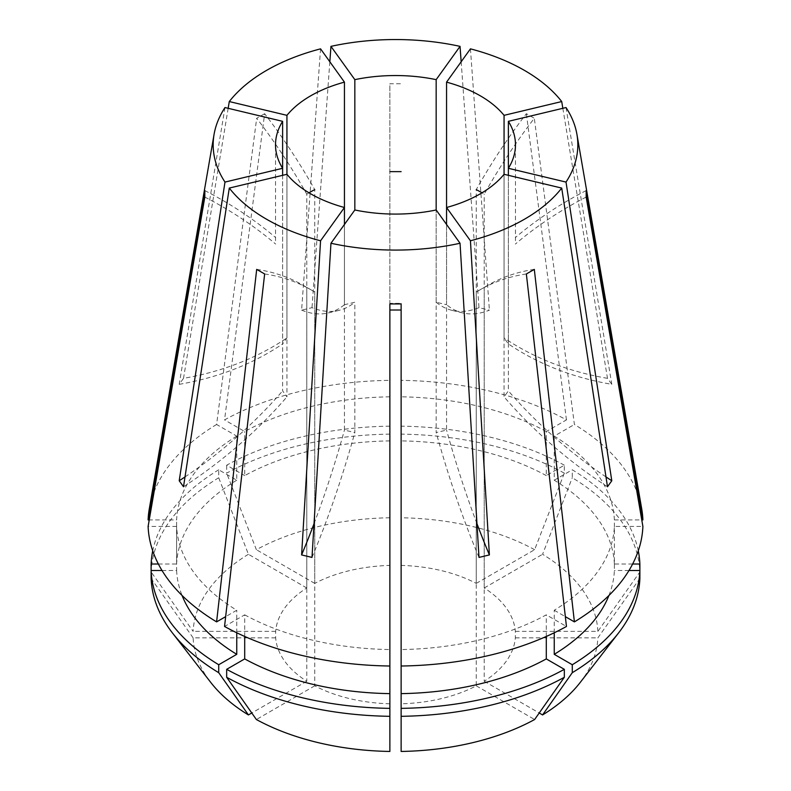 <?xml version="1.0" encoding="UTF-8"?>
<svg xmlns="http://www.w3.org/2000/svg" width="791" height="791" viewBox="0 0 791 791"><rect width="100%" height="100%" fill="white"/><g stroke="black" fill="none" stroke-linecap="round" stroke-linejoin="round"><path stroke-width="0.59" stroke-dasharray="3.96 2.97" d="M476.261 583.392L534.627 549.696L564.329 473.156L564.329 465.197L546.294 475.609L546.294 431.53L566.455 419.892A247.454 142.864 0 0 0 401.126 380.352L401.126 565.417A119.975 69.262 0 0 1 476.261 583.392L476.261 189.603A374.924 216.457 120 0 1 526.351 113.696L534.311 118.284A374.924 216.457 120 0 0 484.221 194.191L482.065 192.777M389.874 565.417L389.874 380.352A247.454 142.864 0 0 0 224.545 419.892L264.649 113.696A374.924 216.457 60 0 1 314.739 189.603L314.739 583.392A119.975 69.262 0 0 1 389.874 565.417L389.874 83.747L401.126 83.747M308.935 192.777L306.779 194.191L306.779 587.98A119.975 69.262 0 0 0 275.654 631.366L275.654 637.853A119.975 69.262 0 0 0 306.779 681.239L306.779 287.449L314.739 292.047L314.739 685.827A119.975 69.262 0 0 0 389.874 703.802L389.874 303.922M282.624 168.295L282.624 343.927L286.935 337.925L286.935 174.297L286.935 396.884L282.624 390.883L282.624 175.325M344.441 207.499L344.441 304.723L354.833 302.241L354.833 432.568L344.441 430.086L344.441 224.466M446.559 224.466L446.559 430.086L436.167 432.568L436.167 209.981L436.167 302.241L446.559 304.723L446.559 207.499M641.728 508.979A247.454 142.864 0 0 0 574.404 424.48L534.311 118.284M562.836 108.308L607.488 378.335L611.789 384.327A374.924 282.822 -35.7 0 1 508.376 343.927L504.065 337.925L504.065 174.297L504.065 396.884L508.376 390.883L508.376 175.325M566.02 107.546L611.789 384.327M224.98 107.546L179.211 384.327L183.512 378.335A374.924 282.822 -144.3 0 0 286.935 337.925M228.164 108.308L183.512 378.335M320.563 48.854L301.608 310.151L312 307.669A374.924 117.147 -103.4 0 0 338.756 310.428A374.924 117.147 -103.4 0 0 354.833 302.241M329.837 61.777L312 307.669M461.163 61.777L479 307.669L489.392 310.151A374.924 117.147 -76.6 0 1 462.636 312.91A374.924 117.147 -76.6 0 1 446.559 304.723M470.437 48.854L489.392 310.151M566.455 419.892L526.351 113.696M389.874 380.352L389.874 83.747M264.649 113.696L256.689 118.284A374.924 216.457 60 0 1 306.779 194.191M306.779 587.98L248.423 554.283L218.721 477.754L218.721 469.795L236.756 480.206L236.756 436.118L216.596 424.48L256.689 118.284M216.596 424.48A247.454 142.864 0 0 0 149.272 508.979M508.376 168.295L508.376 343.927M526.351 273.973A374.924 216.457 -120 0 0 479.781 289.941A374.924 216.457 -120 0 0 476.261 292.047L476.261 685.827A119.975 69.262 0 0 1 401.126 703.802L401.126 303.349L389.874 303.349M476.261 292.047L484.221 287.449L484.221 681.239A119.975 69.262 0 0 0 515.346 637.853L515.346 631.366A119.975 69.262 0 0 0 484.221 587.98L484.221 194.191M244.706 636.458L244.706 614.834L224.545 626.472M244.706 614.834A218.949 126.412 0 0 0 389.874 649.549L389.874 666.012L389.874 649.549M162.017 570.509L176.62 570.509L176.62 526.43A218.949 126.412 0 0 0 236.756 610.247L225.662 616.644M176.62 526.43L148.115 526.43M236.756 436.118A218.949 126.412 0 0 0 176.62 519.934L149.232 519.934M389.874 396.815A218.949 126.412 0 0 0 244.706 431.53L224.545 419.892M546.294 431.53A218.949 126.412 0 0 0 401.126 396.815L401.126 380.352M632.632 564.013L614.38 564.013L614.38 519.934A218.949 126.412 0 0 0 554.244 436.118L574.404 424.48M614.38 519.934L641.768 519.934M401.126 649.549L401.126 666.012L401.126 649.549A218.949 126.412 0 0 0 546.294 614.834L566.455 626.472M176.62 570.509A218.949 126.412 0 0 0 182.068 595.475M236.756 632.77L236.756 610.247M236.756 480.206A218.949 126.412 0 0 0 176.62 564.013L176.62 519.934M389.874 440.894A218.949 126.412 0 0 0 244.706 475.609L244.706 431.53M546.294 475.609A218.949 126.412 0 0 0 401.126 440.894L401.126 396.815M614.38 564.013A218.949 126.412 0 0 0 554.244 480.206L554.244 436.118M546.294 636.458L546.294 614.834M218.721 469.795A244.449 141.134 0 0 0 152.722 550.813M158.368 564.013L176.62 564.013M389.874 426.171A244.449 141.134 0 0 0 226.671 465.197L244.706 475.609M564.329 465.197A244.449 141.134 0 0 0 401.126 426.171L401.126 440.894M638.278 550.813A244.449 141.134 0 0 0 572.279 469.795L554.244 480.206M218.721 477.754A244.449 141.134 0 0 0 151.121 571.972L151.121 570.509M389.874 434.13A244.449 141.134 0 0 0 226.671 473.156L226.671 465.197M564.329 473.156A244.449 141.134 0 0 0 401.126 434.13L401.126 426.171M515.346 631.366L597.877 631.366L639.879 571.972A244.449 141.134 0 0 0 572.279 477.754L572.279 469.795M639.879 571.972L639.879 570.509M275.654 637.853L193.123 637.853A202.456 116.89 0 0 0 210.683 682.326M193.123 637.853L151.121 578.468M248.423 554.283A202.456 116.89 0 0 0 193.123 631.366L151.121 571.972M389.874 517.769A202.456 116.89 0 0 0 256.373 549.696L226.671 473.156M534.627 549.696A202.456 116.89 0 0 0 401.126 517.769L401.126 434.13M597.877 631.366A202.456 116.89 0 0 0 542.577 554.283L572.279 477.754M314.739 685.827L256.373 719.523M389.874 703.802L389.874 751.45M306.779 681.239L251.785 712.988M275.654 631.366L193.123 631.366M314.739 583.392L256.373 549.696M401.126 565.417L401.126 517.769M484.221 587.98L542.577 554.283M401.126 703.802L401.126 751.45M476.261 685.827L534.627 719.523M554.244 632.77L554.244 610.247A218.949 126.412 0 0 0 614.38 526.43L642.885 526.43M554.244 610.247L565.338 616.644M608.932 595.475A218.949 126.412 0 0 0 614.38 570.509L614.38 526.43M628.983 570.509L614.38 570.509M580.317 682.326A202.456 116.89 0 0 0 597.877 637.853L639.879 578.468M515.346 637.853L597.877 637.853M484.221 681.239L539.215 712.988M534.311 269.385A374.924 216.457 -120 0 0 487.731 285.343A374.924 216.457 -120 0 0 484.221 287.449M401.126 303.922L401.126 303.349M586.18 190.582A374.924 306.117 180 0 0 515.346 237.577M586.18 197.078A374.924 306.117 180 0 0 515.346 244.073M204.82 197.078A374.924 306.117 0 0 1 275.654 244.073M204.82 190.582A374.924 306.117 0 0 1 275.654 237.577M264.649 273.973A374.924 216.457 -60 0 1 311.219 289.941A374.924 216.457 -60 0 1 314.739 292.047M256.689 269.385A374.924 216.457 -60 0 1 303.269 285.343A374.924 216.457 -60 0 1 306.779 287.449M179.211 384.327A374.924 282.822 -144.3 0 0 282.624 343.927M301.608 310.151A374.924 117.147 -103.4 0 0 328.364 312.91A374.924 117.147 -103.4 0 0 344.441 304.723M185.025 476.914A374.924 282.822 144.3 0 0 282.624 390.883M183.512 486.752A374.924 282.822 144.3 0 0 286.935 396.884M314.037 523.682A374.924 117.147 103.4 0 0 344.441 430.086M312 557.418A374.924 117.147 103.4 0 0 354.833 432.568M479 307.669A374.924 117.147 -76.6 0 1 452.244 310.428A374.924 117.147 -76.6 0 1 436.167 302.241M607.488 378.335A374.924 282.822 -35.7 0 1 504.065 337.925M607.488 486.752A374.924 282.822 35.7 0 1 504.065 396.884M605.975 476.914A374.924 282.822 35.7 0 1 508.376 390.883M479 557.418A374.924 117.147 76.6 0 1 436.167 432.568M476.963 523.682A374.924 117.147 76.6 0 1 446.559 430.086M275.525 240.711L275.525 144.812M515.475 240.711L515.475 144.812M487.731 285.343L479.781 289.941M311.219 289.941L303.269 285.343M338.756 310.428L328.364 312.91M462.636 312.91L452.244 310.428"/><path stroke-width="1.19" d="M401.126 171.637L389.874 171.637M314.739 189.603L308.935 192.777M286.935 174.297L229.281 188.08A182.326 105.262 0 0 0 266.577 219.245A182.326 105.262 0 0 0 320.563 240.78L344.441 207.499L344.441 82.135A119.975 69.262 0 0 0 286.935 115.338L286.935 174.297A119.975 69.262 0 0 0 310.665 193.795A119.975 69.262 0 0 0 344.441 207.499L344.441 224.466M282.624 121.339L224.98 107.546A182.326 105.262 0 0 0 214.074 134.351A182.326 105.262 0 0 0 224.98 182.078L282.624 168.295L282.624 121.339A119.975 69.262 0 0 0 275.525 144.812A119.975 69.262 0 0 0 282.624 168.295L282.624 175.325M436.167 209.981L436.167 79.644A119.975 69.262 0 0 0 354.833 79.644L354.833 209.981A119.975 69.262 0 0 0 436.167 209.981L460.046 243.262L479 557.418L489.392 554.926A374.924 117.147 76.6 0 1 476.963 523.682M504.065 174.297L504.065 115.338A119.975 69.262 0 0 0 480.335 95.84A119.975 69.262 0 0 0 446.559 82.135L446.559 207.499A119.975 69.262 0 0 0 504.065 174.297L561.719 188.08L607.488 486.752L611.789 480.75A374.924 282.822 35.7 0 1 605.975 476.914M482.065 192.777L476.261 189.603M214.074 134.351L149.272 508.979A247.454 142.864 0 0 0 148.115 519.934L204.82 190.582L204.82 197.078L148.115 526.43A247.454 142.864 0 0 0 216.596 621.884L256.689 269.385L264.649 273.973L224.545 626.472A247.454 142.864 0 0 0 389.874 666.012L389.874 303.922L401.126 303.922L401.126 666.012A247.454 142.864 0 0 0 566.455 626.472L526.351 273.973L534.311 269.385L574.404 621.884A247.454 142.864 0 0 0 642.885 526.43L586.18 197.078L586.18 190.582L642.885 519.934A247.454 142.864 0 0 0 641.728 508.979L576.926 134.351A182.326 105.262 0 0 0 566.02 107.546L508.376 121.339L508.376 168.295A119.975 69.262 0 0 0 515.475 144.812A119.975 69.262 0 0 0 508.376 121.339M504.065 115.338L561.719 101.555A182.326 105.262 0 0 0 524.423 70.379A182.326 105.262 0 0 0 470.437 48.854L446.559 82.135M561.719 101.555L562.836 108.308M508.376 175.325L508.376 168.295L566.02 182.078A182.326 105.262 0 0 0 576.926 134.351M566.02 182.078L611.789 480.75M446.559 224.466L446.559 207.499L470.437 240.78A182.326 105.262 0 0 0 561.719 188.08M470.437 240.78L489.392 554.926M354.833 209.981L330.954 243.262A182.326 105.262 0 0 0 460.046 243.262M330.954 243.262L312 557.418L301.608 554.926A374.924 117.147 103.4 0 0 314.037 523.682M320.563 240.78L301.608 554.926M229.281 188.08L183.512 486.752L179.211 480.75A374.924 282.822 144.3 0 0 185.025 476.914M224.98 182.078L179.211 480.75M344.441 82.135L320.563 48.854A182.326 105.262 0 0 0 229.281 101.555L228.164 108.308M436.167 79.644L460.046 46.362A182.326 105.262 0 0 0 330.954 46.362L329.837 61.777M460.046 46.362L461.163 61.777M389.874 310.013L401.126 310.013M354.833 79.644L330.954 46.362M286.935 115.338L229.281 101.555M225.662 616.644L216.596 621.884M149.232 519.934L148.115 519.934M641.768 519.934L642.885 519.934M226.671 677.284A244.449 141.134 0 0 0 389.874 716.31L389.874 751.45A202.456 116.89 0 0 1 256.373 719.523L226.671 677.284L226.671 669.324L244.706 658.913L244.706 636.458M244.706 658.913A218.949 126.412 0 0 0 389.874 693.628L389.874 666.012M182.068 595.475A218.949 126.412 0 0 0 236.756 654.325L236.756 632.77M401.126 716.31A244.449 141.134 0 0 0 564.329 677.284L534.627 719.523A202.456 116.89 0 0 1 401.126 751.45L401.126 666.012M401.126 693.628A218.949 126.412 0 0 0 546.294 658.913L546.294 636.458M226.671 669.324A244.449 141.134 0 0 0 389.874 708.36L389.874 693.628M251.785 712.988L248.423 714.935A202.456 116.89 0 0 1 210.683 682.326L172.349 632.84A244.449 141.134 0 0 1 151.121 578.468L151.121 570.509A244.449 141.134 0 0 0 218.721 664.737L236.756 654.325M152.722 550.813A244.449 141.134 0 0 0 151.121 564.013L151.121 570.509L162.017 570.509M151.121 564.013L158.368 564.013M539.215 712.988L542.577 714.935L572.279 672.696L572.279 664.737A244.449 141.134 0 0 0 639.879 570.509L639.879 564.013A244.449 141.134 0 0 0 638.278 550.813M639.879 564.013L632.632 564.013M401.126 708.36A244.449 141.134 0 0 0 564.329 669.324L546.294 658.913M389.874 716.31L389.874 708.36M172.349 632.84A244.449 141.134 0 0 0 218.721 672.696L218.721 664.737M564.329 677.284L564.329 669.324M248.423 714.935L218.721 672.696M565.338 616.644L574.404 621.884M572.279 664.737L554.244 654.325A218.949 126.412 0 0 0 608.932 595.475M554.244 654.325L554.244 632.77M572.279 672.696A244.449 141.134 0 0 0 618.651 632.84A244.449 141.134 0 0 0 639.879 578.468L639.879 570.509L628.983 570.509M542.577 714.935A202.456 116.89 0 0 0 580.317 682.326L618.651 632.84"/></g></svg>
